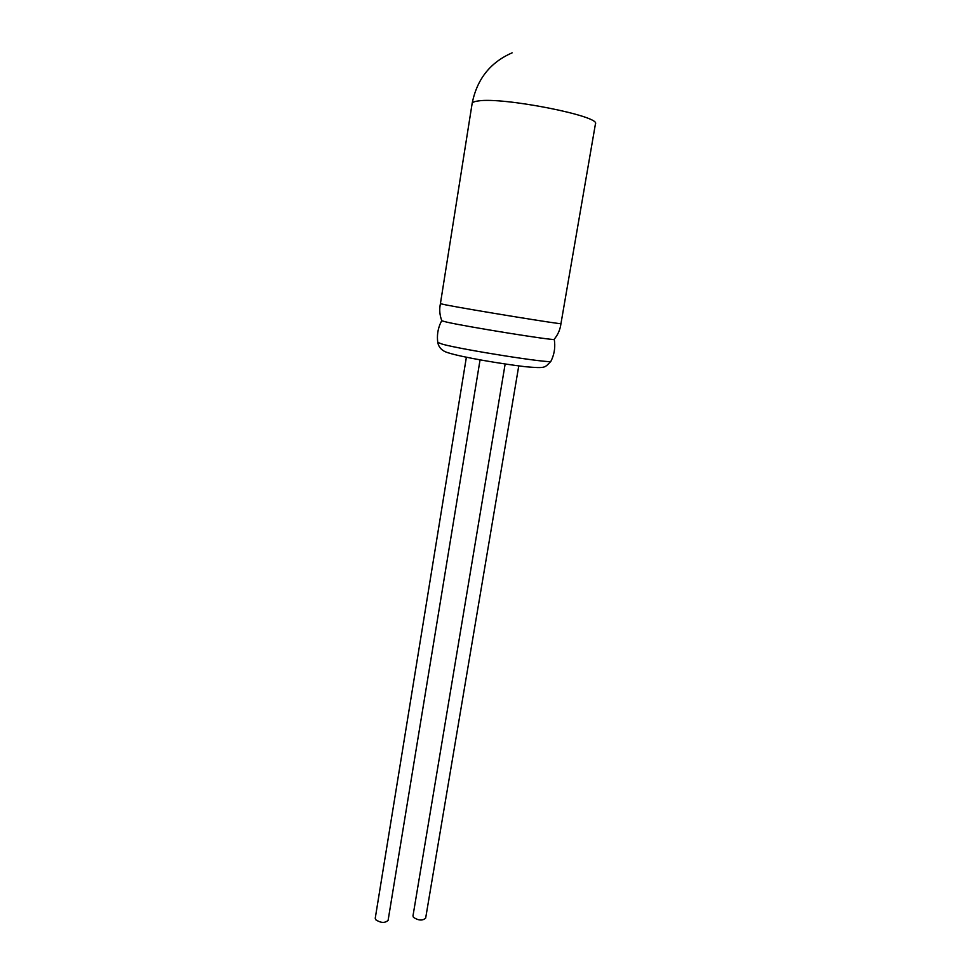 <?xml version="1.0" encoding="UTF-8"?>
<svg xmlns="http://www.w3.org/2000/svg" width="971" height="971" viewBox="0 0 971 971"><rect width="100%" height="100%" fill="white"/><g stroke="black" fill="none" stroke-linecap="round" stroke-linejoin="round"><path stroke-width="1.46" d="M480.062 359.84L388.109 920.35C384.917 923.275 380.766 923.045 375.643 919.683L375.231 918.299L466.371 357.243M518.757 365.921L425.662 918.093C422.603 920.884 418.537 920.629 413.452 917.352L412.978 915.908L505.151 364.004M446.672 322.105L441.854 320.818C439.669 315.259 439.183 309.543 440.409 303.68L445.713 304.87C468.289 309.373 565.025 325.103 560.959 323.634L560.959 323.634C560.218 329.582 557.924 334.837 554.065 339.401C553.13 340.639 466.82 326.766 446.672 322.105M550.97 361.163L550.897 361.309C551.577 363.785 463.167 349.9 442.679 344.268L437.763 342.423M560.959 323.634L595.441 123.9C601.207 116.192 502.675 96.736 478.169 100.972C474.346 101.469 472.343 102.307 472.137 103.484L440.409 303.668M441.708 320.733L440.543 323.052C437.751 329.29 436.829 335.808 437.8 342.593C438.807 347.618 442.181 350.992 447.91 352.716C462.548 357.389 501.157 363.797 525.105 366.698C546.309 368.519 544.415 367.863 550.897 361.309C553.992 355.204 555.218 348.747 554.587 341.926L554.223 339.365M472.137 103.484C476.919 79.246 490.246 62.362 512.142 52.835"/></g></svg>
